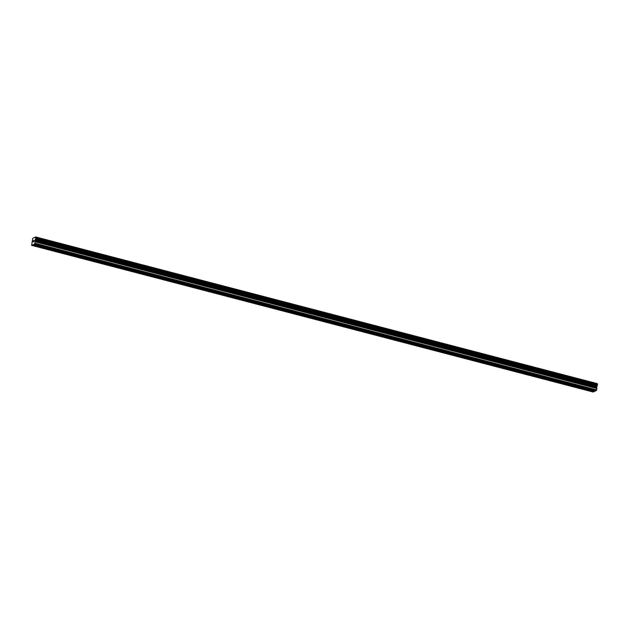 <?xml version="1.0" encoding="UTF-8"?>
<svg xmlns="http://www.w3.org/2000/svg" width="629" height="629" viewBox="0 0 629 629"><rect width="100%" height="100%" fill="white"/><g stroke="black" fill="none" stroke-linecap="round" stroke-linejoin="round"><path stroke-width="0.94" d="M39.721 245.868L38.511 246.183L37.866 245.813L39.092 245.703M62.641 251.852L61.43 252.174L60.785 251.804L62.019 251.686M85.568 257.835L84.349 258.157L83.712 257.788L84.939 257.678M108.487 263.826L107.276 264.149L106.631 263.779L107.858 263.661M131.406 269.81L130.195 270.132L129.55 269.762L130.785 269.652M154.333 275.801L153.114 276.123L152.477 275.754L153.704 275.636M177.252 281.784L176.041 282.106L175.397 281.737L176.623 281.619M200.171 287.775L198.961 288.09L198.316 287.72L199.55 287.61M223.098 293.759L221.88 294.081L221.243 293.712L222.469 293.594M246.018 299.742L244.807 300.064L244.162 299.695L245.389 299.585M268.937 305.733L267.726 306.056L267.081 305.686L268.316 305.568M291.864 311.717L290.645 312.039L290.008 311.669L291.235 311.559M314.783 317.708L313.572 318.03L312.928 317.661L314.154 317.543M337.702 323.691L336.491 324.014L335.847 323.644L337.081 323.526M360.629 329.682L359.411 330.005L358.774 329.635L360 329.517M383.548 335.666L382.338 335.988L381.693 335.619L382.919 335.501M406.468 341.657L405.257 341.972L404.612 341.602L405.847 341.492M429.395 347.64L428.176 347.963L427.539 347.593L428.766 347.475M452.314 353.624L451.103 353.946L450.458 353.577L451.685 353.467M475.233 359.615L474.022 359.937L473.378 359.568L474.612 359.45M498.16 365.598L496.941 365.921L496.305 365.551L497.531 365.433M521.079 371.59L519.869 371.912L519.224 371.542L520.45 371.424M543.999 377.573L542.788 377.895L542.143 377.526L543.377 377.408M566.926 383.564L565.707 383.879L565.07 383.509L566.297 383.399M589.845 389.548L588.634 389.87L587.989 389.5L589.216 389.382M595.262 390.963L593.186 392.032L31.607 245.357L32.747 238.312L35.751 236.968L34.831 243.91L31.607 245.357M35.751 236.968L597.338 383.643L35.79 237.078M597.495 384.295L597.377 383.753M33.88 244.335L595.459 391.018L596.732 389.933L596.685 387.307L597.534 384.303L35.955 237.628M33.73 240.498L33.243 241.913M33.541 241.78L33.392 240.655L33.188 242.023M33.95 240.734L33.919 241.701L34.092 240.506M34.147 240.317L33.911 241.701M594.138 391.608L32.559 244.933M597.377 383.8L35.798 237.125M597.55 384.382L35.963 237.707M597.07 385.86L35.491 239.185M597.047 385.915L35.46 239.24M596.732 389.933L35.145 243.258M596.41 390.593L34.831 243.91M594.232 391.427L32.645 244.752M597.448 385.082L35.861 238.399M597.401 385.184L35.822 238.509M596.905 386.214L35.318 239.539M596.795 386.56L35.216 239.885M596.685 387.307L35.098 240.632M596.693 387.606L35.114 240.931M596.929 388.25L35.342 241.567M596.937 388.541L35.35 241.866"/></g></svg>
